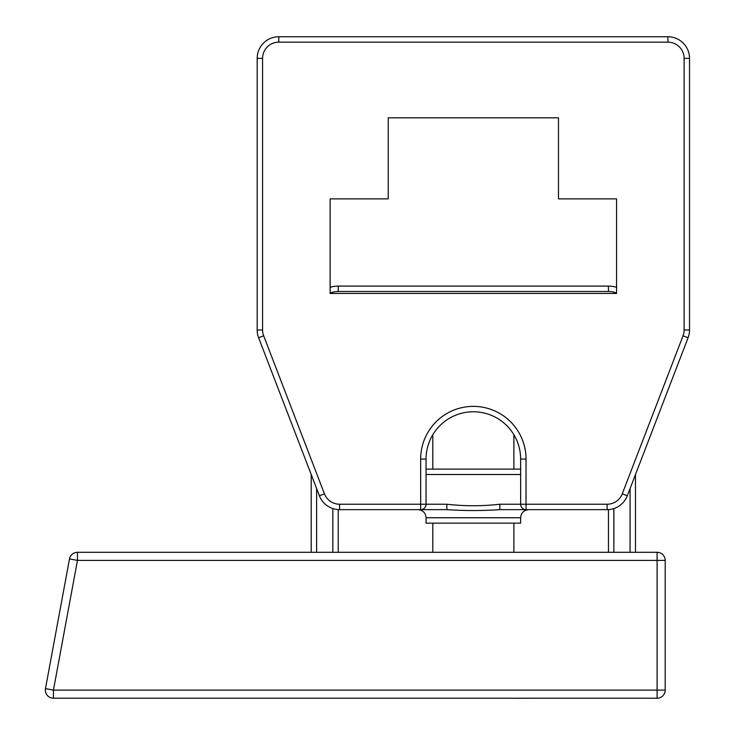 <?xml version="1.0" encoding="UTF-8"?>
<svg xmlns="http://www.w3.org/2000/svg" width="735" height="735" viewBox="0 0 735 735"><rect width="100%" height="100%" fill="white"/><g stroke="black" fill="none" stroke-linecap="round" stroke-linejoin="round"><path stroke-width="1.1" d="M77.46 552.297A8.103 8.103 0 0 0 69.494 558.922L77.46 560.401L77.46 552.297L657.099 552.297L657.099 560.401L665.203 560.401A8.103 8.103 0 0 0 657.099 552.297A8.103 8.103 0 0 1 665.203 560.401L665.203 690.11A8.103 8.103 0 0 1 657.099 698.213A8.103 8.103 0 0 0 665.203 690.11L657.099 690.11L657.099 698.213L53.444 698.213L53.444 690.11L45.469 688.631A8.103 8.103 0 0 0 53.444 698.213M69.494 558.922L45.469 688.631M635.481 552.297L635.481 474.507M616.564 198.882L616.564 287.33A27.02 27.02 0 0 0 608.461 286.09L338.238 286.09A27.02 27.02 0 0 0 330.134 287.33L330.134 198.882L388.227 198.882L388.227 117.82L558.471 117.82L558.471 198.882L616.564 198.882L616.564 293.458L330.134 293.458L330.134 198.882M311.217 474.507L311.217 552.297M338.238 552.297L338.238 509.594M608.461 509.594L608.461 552.297M446.843 509.64L446.843 504.228L426.061 504.228A5.402 5.402 0 0 1 420.659 509.64L446.843 509.64C464.511 510.843 482.188 510.843 499.864 509.64L499.864 504.228C482.178 506.24 464.511 506.24 446.843 504.228M499.864 509.64L607.128 509.64A21.618 21.618 0 0 0 627.304 495.776L688.089 337.742A21.618 21.618 0 0 0 689.531 329.978L689.531 58.368A21.618 21.618 0 0 0 667.913 36.75L278.795 36.75A21.618 21.618 0 0 0 257.176 58.368L257.176 329.978A21.618 21.618 0 0 0 258.61 337.742L319.394 495.776A21.618 21.618 0 0 0 339.579 509.64L420.659 509.64L420.659 504.228L426.061 504.228L426.061 459.063A47.288 47.288 0 0 1 473.349 411.775A47.288 47.288 0 0 1 520.637 459.063L520.637 504.228L607.128 504.228L526.039 504.228L526.039 459.063A52.69 52.69 0 0 0 473.349 406.372A52.69 52.69 0 0 0 420.659 459.063L420.659 504.228L339.579 504.228A16.216 16.216 0 0 1 324.447 493.837L263.663 335.803A16.216 16.216 0 0 1 262.579 329.978L262.579 58.368A16.216 16.216 0 0 1 278.795 42.152L667.913 42.152A16.216 16.216 0 0 1 684.12 58.368L684.12 329.978L684.12 58.368L689.531 58.368M520.637 469.105L426.061 469.105M526.039 504.228L526.039 509.64A5.402 5.402 0 0 1 520.637 504.228L499.864 504.228M420.659 459.063L426.061 459.063A47.288 47.288 0 0 1 432.814 434.707L432.814 469.105M513.884 469.105L513.884 434.707A47.288 47.288 0 0 1 520.637 459.063L526.039 459.063M388.227 117.82L558.471 117.82M520.637 517.743L520.637 523.145L426.061 523.145L426.061 517.743L520.637 517.743C521.078 512.865 523.779 510.163 528.75 509.64M414.816 698.213L515.244 698.213M514.537 698.25L531.892 698.213M657.099 690.11L53.444 690.11L77.46 560.401L657.099 560.401L657.099 690.11M630.079 488.564L630.079 552.297M608.461 286.09L608.461 291.492A21.618 21.618 0 0 1 616.564 293.072M338.238 286.09L338.238 291.492L608.461 291.492M330.134 293.072A21.618 21.618 0 0 1 338.238 291.492M316.62 552.297L316.62 488.564M332.836 508.556L332.836 552.297M613.863 552.297L613.863 508.556M426.061 474.507L520.637 474.507M339.579 509.64L339.579 504.228L359.066 504.228L339.579 504.228M689.531 329.978L684.12 329.978L684.12 58.368L684.12 329.978A16.216 16.216 0 0 1 683.045 335.803L622.26 493.837A16.216 16.216 0 0 1 607.128 504.228L607.128 509.64M587.798 504.228L607.128 504.228L587.798 504.228M324.447 493.837L319.394 495.776M263.663 335.803L258.61 337.742M262.579 329.978L257.176 329.978M262.579 58.368L257.176 58.368M278.795 42.152L278.795 36.75M667.913 42.152L667.913 36.75M635.481 459.458L683.045 335.803L688.089 337.742M622.26 493.837L627.304 495.776M426.061 517.743C425.629 512.865 422.928 510.163 417.958 509.64M432.814 523.145L432.814 552.297M513.884 523.145L513.884 552.297"/></g></svg>
